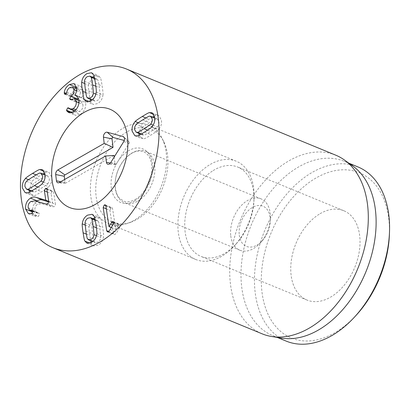 <?xml version="1.0" encoding="UTF-8"?>
<svg xmlns="http://www.w3.org/2000/svg" width="410" height="410" viewBox="0 0 410 410"><rect width="100%" height="100%" fill="white"/><g stroke="black" fill="none" stroke-linecap="round" stroke-linejoin="round"><path stroke-width="0.31" stroke-dasharray="2.05 1.54" d="M142.982 127.146C141.64 128.709 141.112 130.488 141.409 132.481L142.916 135.013L144.187 135.105C144.264 135.372 146.488 134.152 150.849 131.441C155.19 128.74 157.358 127.233 157.358 126.915C158.701 125.357 159.229 123.579 158.931 121.585L157.425 119.049L156.154 118.956C156.066 118.695 153.852 119.915 149.512 122.61C145.15 125.327 142.972 126.839 142.982 127.146L136.253 124.373M141.435 133.973L144.187 135.105M153.084 125.158L157.358 126.915M149.419 116.184L156.154 118.956M137.391 135.889L144.125 138.662C144.412 138.877 146.821 137.591 151.357 134.808C155.861 131.969 158.204 130.298 158.393 129.791C160.925 127.008 161.935 123.753 161.427 120.033L158.726 115.543L156.215 115.4L154.452 116.071M139.159 135.218L141.614 138.518L144.125 138.662M151.659 127.018L158.393 129.791M153.781 114.395L156.215 115.4M152.607 117.065L149.004 119.243C144.479 122.093 142.126 123.769 141.947 124.271L138.826 133.332M138.252 122.754L141.947 124.271M47.657 183.829C49.005 182.271 49.528 180.492 49.236 178.499L47.724 175.962L46.453 175.869C46.376 175.603 44.157 176.828 39.796 179.539C35.455 182.24 33.287 183.747 33.287 184.059C31.939 185.622 31.416 187.401 31.708 189.394L33.22 191.926L34.491 192.018C34.573 192.28 36.787 191.065 41.128 188.364C45.489 185.653 47.668 184.141 47.657 183.829L43.388 182.071M39.724 173.097L46.453 175.869M26.553 181.287L33.287 184.059M31.734 190.886L34.491 192.018M44.08 171.313L46.52 172.313L44.751 172.984M41.963 183.931L48.693 186.704C51.224 183.921 52.239 180.666 51.727 176.946L49.031 172.456L46.52 172.313M42.912 173.983L39.283 176.172C34.783 179.006 32.436 180.677 32.252 181.189L29.13 190.245M28.551 179.667L32.252 181.189M27.695 192.808L34.425 195.575C34.722 195.785 37.125 194.504 41.641 191.731C46.161 188.882 48.513 187.206 48.693 186.704M29.458 192.136L31.913 195.437L34.425 195.575M48.739 201.52L55.473 204.293L53.628 192.095L53.069 191.147L52.142 191.291L51.132 193.648L52.547 202.986L48.764 201.915M46.853 189.112L52.142 191.291M48.723 201.412L52.547 202.986M48.734 201.479L52.48 203.022M36.536 201.341L33.215 205.605L32.318 211.283M31.227 213.723L37.961 216.49L38.458 216.265L39.457 213.856L38.888 213.036L36.403 212.964L34.896 210.468C34.635 207.726 35.568 205.641 37.694 204.206L41.733 203.678L52.582 206.758L54.525 206.609L55.473 204.293M32.513 212.595L35.163 216.475L37.961 216.49M32.621 210.725L38.171 213.01M28.167 207.696L34.896 210.468M30.965 201.433L37.694 204.206M45.853 203.985L52.582 206.758M78.92 99.861L85.654 102.633L82.846 98.149L81.534 97.882C82.979 95.868 83.589 93.403 83.353 90.497L80.78 86.377L76.496 87.074M73.6 111.628L80.334 114.4C84.352 111.576 86.126 107.651 85.654 102.633M77.321 96.222L81.544 97.959M74.805 95.11L81.534 97.882M76.624 87.725L83.353 90.497M66.389 93.393L71.012 95.294L71.012 96.191L71.535 97.026L72.473 96.842L73.549 94.946C73.81 93.085 74.794 91.548 76.511 90.343L79.099 89.836L80.632 92.358L78.561 98.349M74.963 88.135L71.012 95.294M66.82 92.173L73.549 94.946M69.777 87.571L76.511 90.343M76.583 90.692L80.632 92.358M71.248 99.358L76.388 101.475L76.962 102.356L81.113 101.47L82.887 104.381C83.271 107.364 82.256 109.706 79.858 111.402L76.87 111.95L75.214 110.618L74.179 110.843M76.849 99.712L76.388 101.475M71.427 99.246L78.156 102.018M78.981 102.772L82.887 104.381M75.85 109.752L79.858 111.402M69.413 108.722L74.323 110.741M71.909 112.468L73.257 113.022L73.467 113.672L75.332 115.338L80.334 114.4M73.482 111.699L73.257 113.022M71.14 112.714L73.467 113.672M93.598 99.978L94.695 101.06L97.298 100.558C98.943 99.522 99.912 97.964 100.194 95.879L99.353 87.694C98.559 82.456 98.036 79.888 97.79 79.986L96.698 78.904L94.095 79.407C92.45 80.442 91.481 82 91.194 84.086L92.035 92.245C92.834 97.508 93.357 100.086 93.598 99.978L86.869 97.211M95.873 94.1L100.194 95.879M94.669 78.7L97.79 79.986M84.465 81.313L91.194 84.086M96.227 92.117L102.961 94.884C103.212 94.418 102.941 91.445 102.141 85.962C101.29 80.539 100.696 77.772 100.353 77.664L98.241 75.517L94.09 76.132M89.375 101.613L91.035 102.3L93.152 104.447L97.749 103.571C100.798 101.608 102.536 98.713 102.961 94.884M93.623 74.892L100.353 77.664M84.501 83.461L88.432 85.08C88.181 85.557 88.452 88.524 89.247 93.977L90.123 99.179M92.522 77.188L88.432 85.08M90.569 101.06L91.035 102.3M106.308 208.849L109.906 210.335L113.401 233.449L114.088 234.602L115.123 234.417L116.845 232.367L119.91 227.084L120.391 225.223L119.843 224.326L118.91 224.465L115.722 229.354L112.591 208.664L111.94 207.598L110.977 207.767L109.906 210.335M108.624 231.481L113.401 233.449M113.631 222.292L118.91 224.465M113.59 223.373L118.177 225.259M111.335 227.483L115.784 229.318M111.31 227.54L115.722 229.354M105.857 205.892L112.591 208.664M98.369 221.523L97.278 220.447L94.674 220.949C93.029 221.984 92.06 223.542 91.773 225.628L92.619 233.813C93.413 239.05 93.931 241.618 94.177 241.521L95.274 242.602L97.872 242.1C99.522 241.065 100.486 239.507 100.773 237.421L99.932 229.262C99.138 223.998 98.615 221.421 98.369 221.523L95.248 220.242M85.044 222.855L91.773 225.628M87.448 238.753L94.177 241.521M96.452 235.642L100.773 237.421M85.075 225.003L89.011 226.617C88.755 227.084 89.031 230.061 89.831 235.545L90.702 240.716M93.101 218.73L89.011 226.617M89.954 243.156L91.614 243.842L93.726 245.99L98.328 245.108C101.378 243.15 103.115 240.255 103.535 236.426C103.791 235.95 103.52 232.982 102.725 227.529C101.87 222.076 101.275 219.304 100.932 219.207L98.82 217.059L94.669 217.674M91.148 242.602L91.614 243.842M96.806 233.659L103.535 236.426M94.203 216.434L100.932 219.207M213.133 170.596A48.303 31.754 112.4 0 1 237.744 167.065A48.303 31.754 112.4 0 1 253.959 200.444A48.303 31.754 112.4 0 1 235.981 244.119A48.303 31.754 112.4 0 1 225.577 252.873A48.303 31.754 112.4 0 1 200.967 256.404A48.303 31.754 112.4 0 1 185.33 216.618A48.303 31.754 112.4 0 1 213.133 170.596M209.146 165.097A53.136 34.932 -67.6 0 0 178.56 215.721A53.136 34.932 -67.6 0 0 195.76 259.484A53.136 34.932 -67.6 0 0 222.835 255.599A53.136 34.932 -67.6 0 0 234.279 245.969A53.136 34.932 -67.6 0 0 254.056 197.927A53.136 34.932 -67.6 0 0 236.216 161.212A53.136 34.932 -67.6 0 0 209.146 165.097M319.164 214.245A48.303 31.754 -67.6 0 0 291.361 260.268A48.303 31.754 -67.6 0 0 306.998 300.053A48.303 31.754 -67.6 0 0 354.747 267.469A48.303 31.754 -67.6 0 0 343.775 210.714A48.303 31.754 -67.6 0 0 319.164 214.245M389.408 234.494A89.365 58.748 -67.6 0 0 323.608 174.199A89.365 58.748 -67.6 0 0 261.636 288.666A89.365 58.748 -67.6 0 0 336.897 331.485A89.365 58.748 -67.6 0 0 356.146 315.29M286.165 341.099A94.197 61.92 112.4 0 1 255.671 263.522A94.197 61.92 112.4 0 1 309.888 173.778A94.197 61.92 112.4 0 1 357.879 166.896M281.931 338.147A94.197 61.92 112.4 0 1 272.696 335.559A94.197 61.92 112.4 0 1 242.202 257.977A94.197 61.92 112.4 0 1 296.425 168.238A94.197 61.92 112.4 0 1 344.41 161.35A94.197 61.92 112.4 0 1 352.795 166.014M335.785 155.19A96.611 63.509 -67.6 0 0 286.569 162.252A96.611 63.509 -67.6 0 0 230.958 254.292A96.611 63.509 -67.6 0 0 262.236 333.863M64.647 179.477L65.011 182.542A1.035 0.682 -67.6 0 0 65.508 183.111A1.035 0.682 -67.6 0 0 65.851 183.019L113.985 155.457M114.17 157.045L114.99 163.985A1.035 0.682 -67.6 0 0 115.487 164.553A1.035 0.682 -67.6 0 0 116.235 164.051L129.155 143.233A1.035 0.682 -67.6 0 0 129.17 141.875A1.035 0.682 -67.6 0 0 128.986 141.773L124.261 140.486M239.266 235.12A21.735 14.288 -67.6 0 0 262.18 240.854A21.735 14.288 -67.6 0 0 270.272 221.2A21.735 14.288 -67.6 0 0 253.964 206.671A21.735 14.288 -67.6 0 0 239.266 235.12M230.774 235.842A27.777 18.26 -67.6 0 0 239.917 250.238A27.777 18.26 -67.6 0 0 260.053 243.171A27.777 18.26 -67.6 0 0 270.39 218.058A27.777 18.26 -67.6 0 0 261.062 198.865A27.777 18.26 -67.6 0 0 239.619 207.445A27.777 18.26 -67.6 0 0 230.774 235.842M137.821 201.095A27.777 18.26 -67.6 0 0 154.467 174.686A27.777 18.26 -67.6 0 0 145.55 151.316A27.777 18.26 -67.6 0 0 124.107 159.89A27.777 18.26 -67.6 0 0 115.261 188.292A27.777 18.26 -67.6 0 0 124.404 202.683A27.777 18.26 -67.6 0 0 137.821 201.095M126.69 132.035A50.348 33.097 -67.6 0 0 95.781 192.285A50.348 33.097 -67.6 0 0 130.698 222.271A50.348 33.097 -67.6 0 0 163.81 141.834A50.348 33.097 -67.6 0 0 126.69 132.035M123.036 128.233A53.136 34.932 112.4 0 1 148.697 125.188A53.136 34.932 112.4 0 1 162.216 138.57A53.136 34.932 112.4 0 1 127.264 223.465A53.136 34.932 112.4 0 1 108.245 223.455A53.136 34.932 112.4 0 1 91.184 178.745A53.136 34.932 112.4 0 1 123.036 128.233M147.641 130.119L150.849 131.441M142.782 119.838L149.512 122.61M144.627 132.035L151.357 134.808M145.868 117.952L149.004 119.243M33.061 176.766L39.796 179.539M37.92 187.047L41.128 188.364M36.147 174.88L39.283 176.172M34.906 188.964L41.641 191.731M46.894 189.323L53.628 192.095M47.309 192.075L51.132 193.648M31.724 213.497L38.458 216.265M32.723 211.088L39.457 213.856M34.999 200.905L41.733 203.678M47.796 203.837L54.525 206.609M65.79 94.044L71.012 96.191M65.743 94.074L72.473 96.842M71.217 99.379L77.946 102.151M69.029 108.301L75.758 111.074M95.853 86.254L99.353 87.694M85.306 89.472L92.035 92.245M95.412 83.189L102.141 85.962M85.787 92.557L89.247 93.977M105.8 205.641L110.977 207.767M108.389 231.645L115.123 234.417M110.116 229.595L116.845 232.367M113.175 224.316L119.91 227.084M113.657 222.451L120.391 225.223M85.885 231.04L92.619 233.813M96.432 227.822L99.932 229.262M86.372 234.12L89.831 235.545M95.991 224.757L102.725 227.529M59.383 182.496L65.851 183.019M110.377 163.062L114.99 163.985M110.787 162.493L116.235 164.051M123.707 141.675L129.155 143.233M124.215 137.545L128.986 141.773M60.777 181.697L65.011 182.542M134.803 200.849A28.982 19.055 112.4 0 1 112.535 173.343A28.982 19.055 112.4 0 1 148.174 152.93A28.982 19.055 112.4 0 1 134.803 200.849M142.916 135.013L140.999 134.224M157.425 119.049L154.78 117.962M134.88 135.751L141.614 138.518M151.997 112.77L158.726 115.543M47.724 175.962L45.085 174.875M33.22 191.926L31.298 191.137M42.297 169.684L49.031 172.456M25.184 192.664L31.913 195.437M46.34 188.38L53.069 191.147M28.428 213.702L35.163 216.475M32.159 210.263L38.888 213.036M32.759 211.463L36.403 212.964M76.117 95.376L82.846 98.149M74.051 83.604L80.78 86.377M64.8 94.254L71.535 97.026M76.711 88.852L79.099 89.836M70.233 99.589L76.962 102.356M79.002 100.599L81.113 101.47M74.512 110.982L76.87 111.95M68.48 107.845L75.214 110.618M68.603 112.571L75.332 115.338M94.695 101.06L92.137 100.004M96.698 78.904L94.536 78.018M91.512 72.749L98.241 75.517M86.418 101.675L93.152 104.447M107.358 231.829L114.088 234.602M113.114 221.559L119.843 224.326M105.211 204.831L111.94 207.598M97.278 220.447L95.115 219.56M95.274 242.602L92.716 241.546M86.997 243.217L93.726 245.99M92.086 214.292L98.82 217.059M253.959 200.444L254.056 197.927M235.981 244.119L234.279 245.969M343.775 210.714L237.744 167.065M306.998 300.053L200.967 256.404M236.216 161.212L148.697 125.188M195.76 259.484L108.245 223.455M272.696 335.559L277.129 337.384M344.41 161.35L348.843 163.175M115.487 164.553L108.163 164.261M129.17 141.875L123.769 136.93M65.508 183.111L58.184 182.819M270.272 221.2L270.39 218.058M262.18 240.854L260.053 243.171M261.062 198.865L145.55 151.316M239.917 250.238L124.404 202.683M135.285 199.445C140.973 196.144 145.55 190.481 149.02 182.46C151.562 175.89 152.417 169.771 151.592 164.102C150.854 159.859 149.512 156.707 147.564 154.657C145.309 152.105 142.403 150.911 138.846 151.07C133.973 150.783 123.769 156.635 118.141 170.058C115.615 176.423 114.687 182.419 115.359 188.041C116.02 192.5 117.347 195.811 119.336 197.984L123.343 200.941C126.423 202.448 130.4 201.951 135.285 199.445M163.81 141.834L162.216 138.57M130.698 222.271L127.264 223.465"/><path stroke-width="0.61" d="M137.458 132.333C137.535 132.604 139.754 131.379 144.115 128.668C148.456 125.967 150.624 124.461 150.624 124.148C151.972 122.585 152.494 120.806 152.202 118.813L150.69 116.276L149.419 116.184C149.332 115.922 147.123 117.142 142.782 119.838C138.421 122.554 136.243 124.066 136.253 124.373C134.905 125.937 134.383 127.715 134.675 129.709L136.187 132.24L137.458 132.333L141.435 133.973M150.624 124.148L153.084 125.158M135.218 121.504C135.397 120.996 137.75 119.32 142.27 116.471C146.785 113.703 149.189 112.422 149.486 112.627L151.997 112.77L154.693 117.26C155.205 120.981 154.191 124.235 151.659 127.018C151.474 127.525 149.127 129.201 144.627 132.035C140.092 134.818 137.678 136.105 137.391 135.889L134.88 135.751L132.184 131.261C131.672 127.536 132.686 124.286 135.218 121.504L138.252 122.754M138.826 133.332L139.159 135.218M149.486 112.627L153.781 114.395M154.452 116.071L152.607 117.065M27.757 189.251C27.844 189.512 30.058 188.292 34.399 185.597C38.76 182.88 40.938 181.369 40.928 181.061C42.271 179.498 42.794 177.72 42.502 175.726L40.995 173.194L39.724 173.097C39.647 172.83 37.423 174.055 33.061 176.766C28.72 179.467 26.553 180.974 26.553 181.287C25.21 182.85 24.682 184.628 24.979 186.622L26.486 189.159L27.757 189.251L31.734 190.886M40.928 181.061L43.388 182.071M39.785 169.545L42.297 169.684L44.997 174.173C45.505 177.894 44.495 181.148 41.963 183.931C41.784 184.438 39.432 186.114 34.906 188.964C30.396 191.731 27.988 193.013 27.695 192.808L25.184 192.664L22.483 188.175C21.976 184.454 22.986 181.199 25.517 178.417C25.707 177.909 28.049 176.233 32.554 173.399C37.09 170.616 39.498 169.33 39.785 169.545L44.08 171.313M44.751 172.984L42.912 173.983M25.517 178.417L28.551 179.667M29.13 190.245L29.458 192.136M31.442 210.238L32.159 210.263L32.723 211.088L31.724 213.497L28.428 213.702L25.656 209.146C25.23 204.236 26.84 200.557 30.483 198.107C32.375 196.954 34.266 196.718 36.157 197.394L45.812 200.213L44.398 190.875L45.407 188.518L46.34 188.38L46.894 189.323L48.739 201.52L47.796 203.837L45.853 203.985L34.999 200.905L30.965 201.433C28.838 202.868 27.906 204.954 28.167 207.696L29.669 210.192L31.442 210.238L32.621 210.725M45.407 188.518L46.853 189.112M45.812 200.213L48.723 201.412M45.751 200.254L48.734 201.479M48.764 201.915L42.891 200.167C41 199.491 39.109 199.726 37.218 200.874L36.536 201.341M36.157 197.394L42.891 200.167M25.656 209.146L32.385 211.919L32.513 212.595M32.318 211.283L32.385 211.919M66.738 110.9L66.522 110.249L67.588 107.968L68.48 107.845L70.136 109.178L73.123 108.629C75.527 106.933 76.537 104.591 76.157 101.608L74.384 98.697L70.233 99.589L69.654 98.702L70.95 96.248C73.2 94.751 74.179 92.527 73.897 89.59L72.37 87.063L69.777 87.571C68.065 88.775 67.076 90.313 66.82 92.173L65.743 94.074L64.8 94.254L64.278 93.418L64.283 92.527C64.57 89.431 66.276 86.761 69.408 84.511L74.051 83.604L76.624 87.725C76.855 90.636 76.25 93.096 74.805 95.11L76.117 95.376L78.92 99.861C79.396 104.883 77.623 108.804 73.6 111.628L68.603 112.571L66.738 110.9L71.14 112.714M74.815 95.187L77.321 96.222M69.408 84.511L76.137 87.279L74.963 88.135M76.496 87.074L76.137 87.279M64.283 92.527L66.389 93.393M73.897 89.59L76.583 90.692M70.95 96.248L77.685 99.02L76.849 99.712M78.561 98.349L77.685 99.02M69.654 98.702L71.248 99.358M76.157 101.608L78.981 102.772M73.123 108.629L75.85 109.752M67.588 107.968L69.413 108.722M66.522 110.249L71.909 112.468M74.179 110.843L73.482 111.699M93.465 93.106L92.619 84.926C91.825 79.689 91.307 77.116 91.061 77.213L89.964 76.137L87.366 76.634C85.716 77.669 84.752 79.227 84.465 81.313L85.306 89.472C86.1 94.736 86.623 97.319 86.869 97.211L87.96 98.287L90.564 97.785C92.209 96.755 93.178 95.192 93.465 93.106L95.873 94.1M91.061 77.213L94.669 78.7M84.306 99.527C83.968 99.43 83.368 96.657 82.512 91.21C81.718 85.751 81.446 82.784 81.703 82.307C82.123 78.479 83.86 75.589 86.91 73.626L91.512 72.749L93.623 74.892C93.962 74.999 94.561 77.767 95.412 83.189C96.212 88.673 96.483 91.65 96.227 92.117C95.807 95.94 94.069 98.836 91.02 100.798L86.418 101.675L84.306 99.527L89.375 101.613M94.09 76.132L92.522 77.188M81.703 82.307L84.501 83.461M90.123 99.179L90.569 101.06M103.176 207.562L104.242 205L105.211 204.831L105.857 205.892L108.988 226.581L112.181 221.697L113.114 221.559L113.657 222.451L113.175 224.316L110.116 229.595L108.389 231.645L107.358 231.829L106.672 230.676L103.176 207.562L106.308 208.849M106.672 230.676L108.624 231.481M112.181 221.697L113.631 222.292M111.443 222.486L113.59 223.373M109.05 226.546L111.335 227.483M108.988 226.581L111.31 227.54M94.044 234.648L93.203 226.489C92.404 221.226 91.881 218.648 91.64 218.755L90.543 217.674L87.945 218.176C86.295 219.212 85.326 220.77 85.044 222.855L85.885 231.04C86.679 236.278 87.202 238.845 87.448 238.753L88.539 239.829L91.143 239.327C92.788 238.292 93.757 236.734 94.044 234.648L96.452 235.642M91.64 218.755L95.248 220.242M82.277 223.85C82.702 220.021 84.439 217.126 87.489 215.168L92.086 214.292L94.203 216.434C94.541 216.531 95.135 219.304 95.991 224.757C96.786 230.215 97.057 233.177 96.806 233.659C96.381 237.482 94.648 240.378 91.599 242.341L86.997 243.217L84.885 241.07C84.542 240.962 83.948 238.195 83.097 232.772C82.297 227.289 82.026 224.316 82.277 223.85L85.075 225.003M94.669 217.674L93.101 218.73M84.885 241.07L89.954 243.156M90.702 240.716L91.148 242.602M102.203 240.66A96.611 63.509 112.4 0 1 52.987 247.722A96.611 63.509 112.4 0 1 31.032 134.208A96.611 63.509 112.4 0 1 126.536 69.049A96.611 63.509 112.4 0 1 157.814 148.62A96.611 63.509 112.4 0 1 102.203 240.66M82.917 113.134A53.136 34.932 112.4 0 1 109.988 109.25A53.136 34.932 112.4 0 1 122.062 171.682A53.136 34.932 112.4 0 1 69.536 207.522A53.136 34.932 112.4 0 1 52.331 163.759A53.136 34.932 112.4 0 1 82.917 113.134M354.44 317.14L356.146 315.29A89.365 58.748 -67.6 0 0 389.408 234.494L389.5 231.978A94.197 61.92 112.4 0 1 354.44 317.14A94.197 61.92 112.4 0 1 334.15 334.212A94.197 61.92 112.4 0 1 286.165 341.099L277.129 337.384M348.843 163.175L357.879 166.896A94.197 61.92 112.4 0 1 389.5 231.978M344.385 159.972L352.795 166.014A94.197 61.92 112.4 0 1 365.817 272.025A94.197 61.92 112.4 0 1 281.931 338.147L271.707 336.518A96.611 63.509 -67.6 0 0 311.451 326.801A96.611 63.509 -67.6 0 0 365.853 241.89A96.611 63.509 -67.6 0 0 344.385 159.972A96.611 63.509 -67.6 0 0 335.785 155.19L126.536 69.049M52.987 247.722L262.236 333.863A96.611 63.509 -67.6 0 0 271.707 336.518M105.677 155.979L59.383 182.496A3.623 2.383 112.4 0 1 58.184 182.819A3.623 2.383 112.4 0 1 56.442 180.825L55.698 174.537A3.623 2.383 112.4 0 1 57.902 169.924L104.196 143.413L103.453 137.124A3.623 2.383 112.4 0 1 104.519 133.532A3.623 2.383 112.4 0 1 107.22 132.24L123.102 136.561A3.623 2.383 112.4 0 1 123.769 136.93A3.623 2.383 112.4 0 1 123.707 141.675L110.787 162.493A3.623 2.383 112.4 0 1 108.163 164.261A3.623 2.383 112.4 0 1 106.421 162.268L105.677 155.979L113.985 155.457L114.17 157.045M124.261 140.486L113.098 137.447A1.035 0.682 -67.6 0 0 112.33 137.816A1.035 0.682 -67.6 0 0 112.022 138.846L113.032 147.374L64.898 174.942A1.035 0.682 -67.6 0 0 64.267 176.259L64.647 179.477M104.196 143.413L113.032 147.374M84.327 112.294A53.136 34.932 112.4 0 1 109.988 109.25A53.136 34.932 112.4 0 1 122.062 171.682A53.136 34.932 112.4 0 1 69.536 207.522A53.136 34.932 112.4 0 1 52.475 162.811A53.136 34.932 112.4 0 1 84.327 112.294M144.115 128.668L147.641 130.119M142.27 116.471L145.868 117.952M34.399 185.597L37.92 187.047M32.554 173.399L36.147 174.88M44.398 190.875L47.309 192.075M30.483 198.107L37.218 200.874M64.278 93.418L65.79 94.044M70.761 96.365L77.49 99.138M92.619 84.926L95.853 86.254M82.512 91.21L85.787 92.557M104.242 205L105.8 205.641M93.203 226.489L96.432 227.822M83.097 232.772L86.372 234.12M106.421 162.268L110.377 163.062M123.102 136.561L124.215 137.545M107.22 132.24L113.098 137.447M103.453 137.124L112.022 138.846M57.902 169.924L64.898 174.942M55.698 174.537L64.267 176.259M56.442 180.825L60.777 181.697M140.999 134.224L136.187 132.24M154.78 117.962L150.69 116.276M45.085 174.875L40.995 173.194M31.298 191.137L26.486 189.159M29.669 210.192L32.759 211.463M72.37 87.063L76.711 88.852M74.384 98.697L79.002 100.599M70.136 109.178L74.512 110.982M92.137 100.004L87.96 98.287M94.536 78.018L89.964 76.137M95.115 219.56L90.543 217.674M92.716 241.546L88.539 239.829"/></g></svg>
